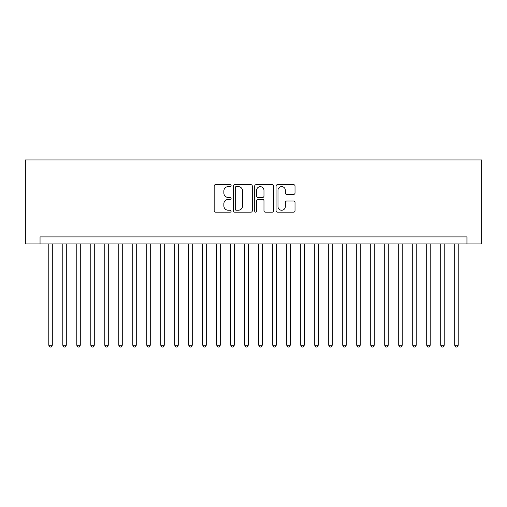 <?xml version="1.0" encoding="UTF-8"?>
<svg xmlns="http://www.w3.org/2000/svg" width="507" height="507" viewBox="0 0 507 507"><rect width="100%" height="100%" fill="white"/><g stroke="black" fill="none" stroke-linecap="round" stroke-linejoin="round"><path stroke-width="0.76" d="M231.103 185.644A0.963 0.963 0 0 0 230.146 184.681L215.545 184.681A1.375 1.375 0 0 0 214.169 186.056L214.169 210.785A1.375 1.375 0 0 0 215.545 212.16L230.146 212.16A0.963 0.963 0 0 0 231.103 211.197A0.963 0.963 0 0 0 230.146 210.24L228.258 210.24A4.398 4.398 0 0 1 223.86 205.842L223.86 203.782A4.398 4.398 0 0 1 228.258 199.384L230.146 199.384A0.963 0.963 0 0 0 231.103 198.421A0.963 0.963 0 0 0 230.146 197.457L228.258 197.457A4.398 4.398 0 0 1 223.86 193.066L223.86 191.006A4.398 4.398 0 0 1 228.258 186.608L230.146 186.608A0.963 0.963 0 0 0 231.103 185.644M293.654 194.371A1.375 1.375 0 0 0 295.023 192.996L295.023 186.056A1.375 1.375 0 0 0 293.654 184.681L277.443 184.681A1.375 1.375 0 0 0 276.068 186.056L276.068 210.785A1.375 1.375 0 0 0 277.443 212.16L293.654 212.16A1.375 1.375 0 0 0 295.023 210.785L295.023 202.407A1.375 1.375 0 0 0 293.654 201.032L286.715 201.032A1.375 1.375 0 0 0 285.34 202.407L285.34 206.564A3.676 3.676 0 0 1 281.664 210.24A3.676 3.676 0 0 1 277.988 206.564L277.988 190.283A3.676 3.676 0 0 1 281.664 186.608A3.676 3.676 0 0 1 285.34 190.283L285.34 192.996A1.375 1.375 0 0 0 286.715 194.371L293.654 194.371M466.953 243.911L481.65 243.911L481.65 159.933L25.35 159.933L25.35 243.911L466.953 243.911L466.953 236.915L40.047 236.915L40.047 243.911M252.296 186.056A1.375 1.375 0 0 0 250.927 184.681L234.709 184.681A1.375 1.375 0 0 0 233.34 186.056L233.34 210.785A1.375 1.375 0 0 0 234.709 212.16L250.927 212.16A1.375 1.375 0 0 0 252.296 210.785L252.296 186.056M256.073 184.681L272.291 184.681A1.375 1.375 0 0 1 273.66 186.056L273.66 210.785A1.375 1.375 0 0 1 272.291 212.16L265.351 212.16A1.375 1.375 0 0 1 263.976 210.785L263.976 200.759A1.375 1.375 0 0 0 262.601 199.384L258 199.384A1.375 1.375 0 0 0 256.624 200.759L256.624 211.197A0.963 0.963 0 0 1 255.661 212.16A0.963 0.963 0 0 1 254.704 211.197L254.704 186.056A1.375 1.375 0 0 1 256.073 184.681M236.224 186.608A0.963 0.963 0 0 0 235.261 187.571L235.261 209.277A0.963 0.963 0 0 0 236.224 210.24L238.214 210.24A4.398 4.398 0 0 0 242.612 205.842L242.612 191.006A4.398 4.398 0 0 0 238.214 186.608L236.224 186.608M263.976 190.353A3.676 3.676 0 0 0 260.3 186.677A3.676 3.676 0 0 0 256.624 190.353L256.624 196.089A1.375 1.375 0 0 0 258 197.457L262.601 197.457A1.375 1.375 0 0 0 263.976 196.089L263.976 190.353M48.792 243.911L48.792 345.248L52.297 345.248L52.297 243.911M52.297 345.248L51.245 347.067L49.844 347.067L48.792 345.248M62.792 243.911L62.792 345.248L66.29 345.248L66.29 243.911M66.29 345.248L65.238 347.067L63.844 347.067L62.792 345.248M76.791 243.911L76.791 345.248L80.29 345.248L80.29 243.911M80.29 345.248L79.238 347.067L77.837 347.067L76.791 345.248M90.785 243.911L90.785 345.248L94.283 345.248L94.283 243.911M94.283 345.248L93.237 347.067L91.837 347.067L90.785 345.248M104.784 243.911L104.784 345.248L108.283 345.248L108.283 243.911M108.283 345.248L107.23 347.067L105.83 347.067L104.784 345.248M118.777 243.911L118.777 345.248L122.276 345.248L122.276 243.911M122.276 345.248L121.23 347.067L119.829 347.067L118.777 345.248M132.777 243.911L132.777 345.248L136.275 345.248L136.275 243.911M136.275 345.248L135.223 347.067L133.829 347.067L132.777 345.248M146.776 243.911L146.776 345.248L150.275 345.248L150.275 243.911M150.275 345.248L149.223 347.067L147.822 347.067L146.776 345.248M160.77 243.911L160.77 345.248L164.268 345.248L164.268 243.911M164.268 345.248L163.222 347.067L161.822 347.067L160.77 345.248M174.769 243.911L174.769 345.248L178.268 345.248L178.268 243.911M178.268 345.248L177.216 347.067L175.815 347.067L174.769 345.248M188.762 243.911L188.762 345.248L192.261 345.248L192.261 243.911M192.261 345.248L191.215 347.067L189.814 347.067L188.762 345.248M202.762 243.911L202.762 345.248L206.26 345.248L206.26 243.911M206.26 345.248L205.208 347.067L203.814 347.067L202.762 345.248M216.755 243.911L216.755 345.248L220.26 345.248L220.26 243.911M220.26 345.248L219.208 347.067L217.807 347.067L216.755 345.248M230.755 243.911L230.755 345.248L234.253 345.248L234.253 243.911M234.253 345.248L233.207 347.067L231.807 347.067L230.755 345.248M244.754 243.911L244.754 345.248L248.253 345.248L248.253 243.911M248.253 345.248L247.201 347.067L245.8 347.067L244.754 345.248M258.747 243.911L258.747 345.248L262.246 345.248L262.246 243.911M262.246 345.248L261.2 347.067L259.799 347.067L258.747 345.248M272.747 243.911L272.747 345.248L276.245 345.248L276.245 243.911M276.245 345.248L275.193 347.067L273.793 347.067L272.747 345.248M286.74 243.911L286.74 345.248L290.245 345.248L290.245 243.911M290.245 345.248L289.193 347.067L287.792 347.067L286.74 345.248M300.74 243.911L300.74 345.248L304.238 345.248L304.238 243.911M304.238 345.248L303.186 347.067L301.792 347.067L300.74 345.248M314.739 243.911L314.739 345.248L318.238 345.248L318.238 243.911M318.238 345.248L317.186 347.067L315.785 347.067L314.739 345.248M328.732 243.911L328.732 345.248L332.231 345.248L332.231 243.911M332.231 345.248L331.185 347.067L329.784 347.067L328.732 345.248M342.732 243.911L342.732 345.248L346.23 345.248L346.23 243.911M346.23 345.248L345.178 347.067L343.778 347.067L342.732 345.248M356.725 243.911L356.725 345.248L360.224 345.248L360.224 243.911M360.224 345.248L359.178 347.067L357.777 347.067L356.725 345.248M370.725 243.911L370.725 345.248L374.223 345.248L374.223 243.911M374.223 345.248L373.171 347.067L371.777 347.067L370.725 345.248M384.724 243.911L384.724 345.248L388.223 345.248L388.223 243.911M388.223 345.248L387.171 347.067L385.77 347.067L384.724 345.248M398.717 243.911L398.717 345.248L402.216 345.248L402.216 243.911M402.216 345.248L401.17 347.067L399.769 347.067L398.717 345.248M412.717 243.911L412.717 345.248L416.215 345.248L416.215 243.911M416.215 345.248L415.163 347.067L413.763 347.067L412.717 345.248M426.71 243.911L426.71 345.248L430.209 345.248L430.209 243.911M430.209 345.248L429.163 347.067L427.762 347.067L426.71 345.248M440.71 243.911L440.71 345.248L444.208 345.248L444.208 243.911M444.208 345.248L443.156 347.067L441.762 347.067L440.71 345.248M454.703 243.911L454.703 345.248L458.208 345.248L458.208 243.911M458.208 345.248L457.156 347.067L455.755 347.067L454.703 345.248"/></g></svg>
